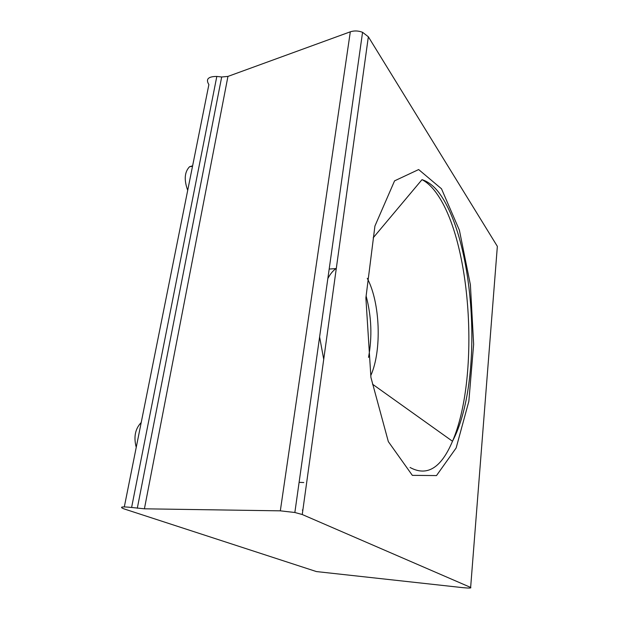 <?xml version="1.0" encoding="UTF-8"?>
<svg xmlns="http://www.w3.org/2000/svg" width="619" height="619" viewBox="0 0 619 619"><rect width="100%" height="100%" fill="white"/><g stroke="black" fill="none" stroke-linecap="round" stroke-linejoin="round"><path stroke-width="0.93" d="M187.704 190.335C183.897 179.874 184.516 171.997 189.561 166.72L192.617 165.815M136.242 447.328C133.534 437.037 135.19 428.774 141.209 422.529M302.25 514.521L470.641 587.423C471.709 588.182 468.97 588.243 462.416 587.609L316.417 571.569L123.916 508.857C119.096 506.891 121.657 506.427 131.607 507.472L144.413 508.81L280.322 510.837L294.853 512.493L302.25 514.521L368.351 36.776L497.351 246.354L470.641 587.423M131.607 507.472L216.82 76.439C208.17 76.454 205.523 79.178 208.882 84.594L124.318 506.876M216.82 76.439L221.687 76.988L137.31 508.214M144.413 508.81L227.947 76.416L221.687 76.988M227.947 76.416L350.308 31.817L280.322 510.837M368.351 36.776L362.564 32.304C358.3 30.687 354.215 30.532 350.308 31.817M373.195 237.797L422.011 179.642C427.69 182.636 433.029 187.897 438.035 195.418C472.258 246.277 479.346 379.184 452.497 441.254C441.208 468.034 427.064 476.769 410.057 467.469M441.502 188.787L418.653 169.552L394.566 180.856L374.921 226.051L365.883 297.901L370.913 377.381L388.33 441.618L412.339 475.353L436.496 475.578L456.149 447.963L468.846 401.305L473.643 344.303L470.394 284.748L459.391 230.191L441.502 188.787M370.943 375.207C381.977 350.215 380.182 302.49 367.253 278.295M323.722 359.299L319.605 336.953M327.853 278.496C330.306 273.938 333.022 270.635 336.009 268.584L329.184 269.064M366.193 296.277C371.524 316.51 372.298 336.891 368.522 357.418M192.517 166.325L189.561 166.72M303.759 482.541L299.109 482.348M302.869 510.056L302.335 510.025M422.011 179.642C428.456 181.731 434.329 186.381 439.622 193.592C475.253 242.996 483.934 381.567 452.497 441.254L372.506 384.19M362.564 32.304L294.853 512.493"/></g></svg>
